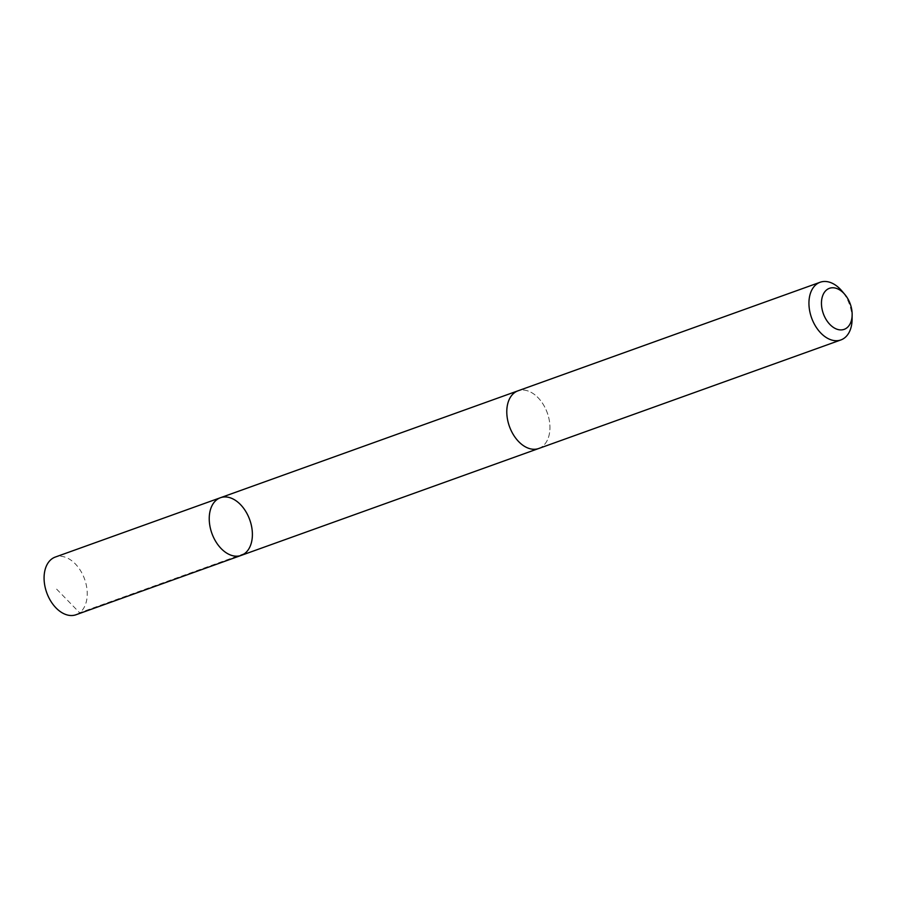 <?xml version="1.0" encoding="UTF-8"?>
<svg xmlns="http://www.w3.org/2000/svg" width="897" height="897" viewBox="0 0 897 897"><rect width="100%" height="100%" fill="white"/><g stroke="black" fill="none" stroke-linecap="round" stroke-linejoin="round"><path stroke-width="0.67" stroke-dasharray="4.49 3.36" d="M76.021 614.748A30.655 20.115 70.2 0 0 84.24 578.161A30.655 20.115 70.2 0 0 55.289 557.059M509.799 427.398A30.644 20.104 70.2 0 0 538.727 448.489A30.644 20.104 70.2 0 0 546.935 411.914A30.644 20.104 70.2 0 0 518.006 390.823A30.644 20.104 70.2 0 0 509.799 427.398M220.449 497.723A30.644 20.104 -109.8 0 1 249.736 519.767A30.644 20.104 -109.8 0 1 241.181 555.411M538.178 448.691L538.727 448.489A30.655 20.115 70.2 0 0 546.946 411.914A30.655 20.115 70.2 0 0 518.006 390.812L517.457 391.014M852.094 319.444A30.655 20.115 70.2 0 0 849.089 303.354A30.655 20.115 70.2 0 0 841.846 290.92M244.803 553.427L79.642 612.774L56.646 589.15"/><path stroke-width="1.35" d="M212.241 534.309A30.644 20.104 -109.8 0 1 220.449 497.723A30.644 20.104 -109.8 0 1 249.736 519.767A30.644 20.104 -109.8 0 1 241.181 555.411A30.644 20.104 -109.8 0 1 212.241 534.309A30.644 20.104 -109.8 0 1 220.449 497.723L55.289 557.059A30.655 20.115 70.2 0 0 47.081 593.646A30.655 20.115 70.2 0 0 76.021 614.748L241.181 555.411A30.644 20.104 -109.8 0 1 212.241 534.309M844.862 294.485L841.846 290.92A30.655 20.115 70.2 0 0 820.15 282.252L518.006 390.812A30.655 20.115 70.2 0 0 509.44 426.456A30.655 20.115 70.2 0 0 538.727 448.5L840.881 339.941A30.655 20.115 70.2 0 0 852.094 319.444L852.15 314.78A21.808 14.307 70.2 0 0 850.02 303.332A21.808 14.307 70.2 0 0 844.862 294.485A21.808 14.307 70.2 0 0 822.515 296.189A21.808 14.307 70.2 0 0 833.829 327.685A21.808 14.307 70.2 0 0 852.15 314.78M820.15 282.252A30.655 20.115 70.2 0 0 811.594 317.897A30.655 20.115 70.2 0 0 840.881 339.941M517.457 391.014L220.449 497.723M538.178 448.691L241.181 555.411"/></g></svg>
